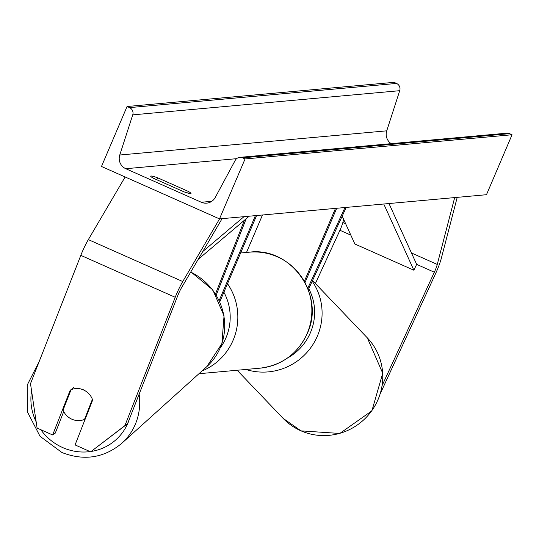 <?xml version="1.0" encoding="UTF-8"?>
<svg xmlns="http://www.w3.org/2000/svg" width="539" height="539" viewBox="0 0 539 539"><rect width="100%" height="100%" fill="white"/><g stroke="black" fill="none" stroke-linecap="round" stroke-linejoin="round"><path stroke-width="0.81" d="M380.446 393.295L435.546 273.711A20.94 3.423 114 0 0 437.021 270.376A20.94 3.423 114 0 0 441.374 258.127L457.213 197.355M315.396 283.541L339.934 230.281A10.47 1.711 114 0 0 340.675 228.617A10.47 1.711 114 0 0 342.851 222.486L343.666 219.366M382.205 385.378L434.34 272.215A10.47 1.711 114 0 0 435.081 270.551A10.47 1.711 114 0 0 437.257 264.427L454.68 197.591M63.717 411.58L55.268 433.127L52.647 434.966L70.238 390.095A16.359 15.577 55 0 1 71.06 389.717A16.359 15.671 -132 0 1 83.552 389.852M73.068 389.037A16.359 15.577 55 0 1 83.471 389.926A16.359 15.577 55 0 1 92.661 400.053L75.069 444.924L90.619 451.837L127.527 423.769L177.843 295.453A10.47 1.711 -66 0 1 178.524 293.789A10.47 1.711 -66 0 1 181.609 287.583L222.088 218.652M127.527 423.769L124.907 425.608L175.222 297.292A20.94 3.423 -66 0 1 176.583 293.964A20.94 3.423 -66 0 1 182.748 281.547L219.555 218.881M52.647 434.966L37.097 428.06L30.501 383.667L80.816 255.351A20.94 3.423 -66 0 1 82.177 252.03A20.94 3.423 -66 0 1 88.342 239.612L125.136 176.974M124.907 425.608L90.619 451.837M216.274 295.008L246.175 218.76M215.546 293.836L244.396 220.262M255.392 215.64L219.205 300.466M256.604 215.526L219.811 301.786M307.742 288.358L344.987 207.522M308.281 289.753L346.22 207.414M262.48 214.994L246.512 252.441M336.7 208.276L305.027 282.53M335.487 208.384L304.367 281.331M184.001 191.837A16.359 1.462 23.1 0 0 190.698 193.642A16.359 1.462 23.1 0 0 190.995 193.514A16.359 1.462 23.1 0 0 188.367 191.439L157.684 177.816A16.359 1.462 23.1 0 0 150.691 176.138A16.359 1.462 23.1 0 0 153.319 178.207L184.001 191.837M219.494 218.888L486.474 194.707L512.05 134.757L245.07 158.938L219.494 218.888L101.487 166.47L127.063 106.513L394.043 82.332L396.522 83.437A5.889 5.788 84.8 0 1 399.716 90.687L386.739 130.829A11.124 10.928 -95.2 0 0 391.179 143.65M127.063 106.513L129.535 107.618A5.889 5.788 84.8 0 1 132.735 114.868L119.759 155.016A11.124 10.928 -95.2 0 0 125.796 168.714L201.323 202.26A11.124 10.928 -95.2 0 0 215.263 197.436L235.213 160.393A5.889 5.788 84.8 0 1 242.59 157.839L245.07 158.938M239.761 157.368L506.741 133.187A5.889 5.788 84.8 0 1 509.571 133.652L512.05 134.757M157.684 177.816L156.849 179.777M188.367 191.439L187.68 193.05M73.56 387.46L71.054 389.724L63.05 410.145A16.359 15.671 -132 0 0 72.017 419.275A16.359 15.671 -132 0 0 84.515 419.403L92.391 399.311M85.384 418.614L84.515 419.403M434.34 272.215L416.64 264.353L388.99 203.54M416.64 264.353L413.871 270.214L354.864 243.999L342.198 216.139M413.871 270.214L383.768 204.011M202.792 251.511L243.978 216.671M198.19 259.34L249.2 216.2M350.828 235.119L339.934 230.281M437.257 264.427L411.459 252.966M345.654 223.732L342.851 222.486M175.222 297.292L80.816 255.351M182.748 281.547L88.342 239.612M249.382 252.185C290.945 246.512 325.603 295.318 307.27 333.459C297.744 353.813 281.951 365.388 259.892 368.191A58.246 57.222 -95.2 0 0 307.149 333.513A58.246 57.222 -95.2 0 0 249.382 252.185L240.63 252.973M220.31 347.776A51.697 50.794 -95.2 0 0 226.009 337.71A51.697 50.794 -95.2 0 0 223.894 292.212M227.525 283.696A58.246 57.222 84.8 0 1 233.124 340.224A58.246 57.222 84.8 0 1 201.984 370.98M300.91 430.802A58.246 56.817 -43.7 0 0 371.782 410.705A58.246 56.817 -43.7 0 0 367.302 337.838L382.73 373.244L371.897 410.812L339.792 433.457L301.005 430.87L283.096 418.331A58.246 56.817 -43.7 0 0 300.91 430.802M287.253 358.179A51.697 50.43 -43.7 0 0 308.759 288.709M312.209 281.223A58.246 56.817 136.3 0 1 310.255 348.403A58.246 56.817 136.3 0 1 245.892 369.464M125.796 168.714L236.614 158.675M201.323 202.26L211.78 201.31M129.535 107.618L396.522 83.437M242.59 157.839L509.571 133.652M119.759 155.016L386.739 130.829M132.735 114.868L399.716 90.687M90.094 451.601A51.697 49.527 48 0 1 63.178 447.788A51.697 49.527 48 0 1 40.802 429.704M36.187 421.943A51.697 49.527 48 0 1 31.572 390.883M129.704 418.224A51.697 49.527 48 0 1 91.172 451.446M39.212 361.453L27.193 385.122L27.502 412.059L40.027 436.3L61.978 452.544C84.084 461.081 104.027 457.995 121.807 443.294A58.246 55.8 -132 0 0 139.116 394.218M190.712 272.08A58.246 55.8 48 0 1 206.814 366.628L121.807 443.294M259.892 368.191L198.958 373.716M367.302 337.838L312.526 280.536M283.096 418.331L237.147 370.253M190.833 271.872L212.784 289.854L224.042 315.814L221.906 343.619L206.814 366.628"/></g></svg>
